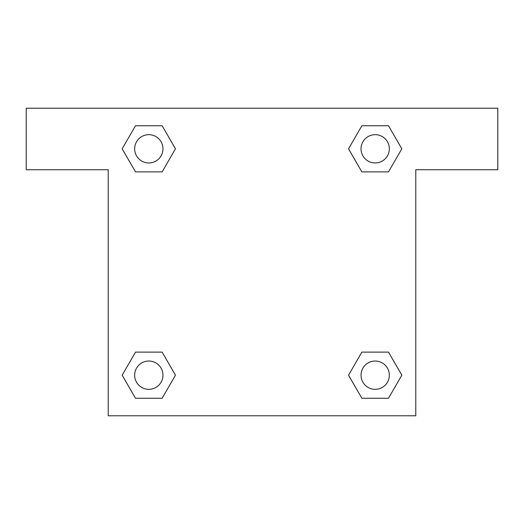 <?xml version="1.0" encoding="UTF-8"?>
<svg xmlns="http://www.w3.org/2000/svg" width="524" height="524" viewBox="0 0 524 524"><rect width="100%" height="100%" fill="white"/><g stroke="black" fill="none" stroke-linecap="round" stroke-linejoin="round"><path stroke-width="0.79" d="M497.8 108.219L26.2 108.219L26.2 169.73L108.219 169.73L108.219 415.781L415.781 415.781L415.781 169.73L497.8 169.73L497.8 108.219M135.5 171.885L162.132 171.885L135.5 171.885L122.177 148.816L135.5 125.747L162.132 125.747L175.455 148.816L162.132 171.885L135.5 171.885L122.151 148.836M162.132 125.747L135.5 125.747L162.132 125.747L175.481 148.796M162.132 352.115L135.5 352.115L162.132 352.115L175.455 375.184L162.132 398.253L135.5 398.253L122.177 375.184L135.5 352.115L162.132 352.115L175.481 375.164M135.5 398.253L162.132 398.253L135.5 398.253L122.151 375.204M388.5 352.115L361.868 352.115L388.5 352.115L401.823 375.184L388.5 398.253L361.868 398.253L348.545 375.184L361.868 352.115L388.5 352.115L401.849 375.164M361.868 398.253L388.5 398.253L361.868 398.253L348.519 375.204M361.868 171.885L388.5 171.885L361.868 171.885L348.545 148.816L361.868 125.747L388.5 125.747L401.823 148.816L388.5 171.885L361.868 171.885L348.519 148.836M388.5 125.747L361.868 125.747L388.5 125.747L401.849 148.796M389.332 375.184A14.148 14.148 0 0 0 368.11 362.929A14.148 14.148 0 0 0 368.11 387.439A14.148 14.148 0 0 0 389.332 375.184M162.964 375.184A14.148 14.148 0 0 0 141.742 362.929A14.148 14.148 0 0 0 141.742 387.439A14.148 14.148 0 0 0 162.964 375.184M389.332 148.816A14.148 14.148 0 0 0 368.11 136.561A14.148 14.148 0 0 0 368.11 161.071A14.148 14.148 0 0 0 389.332 148.816M162.964 148.816A14.148 14.148 0 0 0 141.742 136.561A14.148 14.148 0 0 0 141.742 161.071A14.148 14.148 0 0 0 162.964 148.816"/></g></svg>
